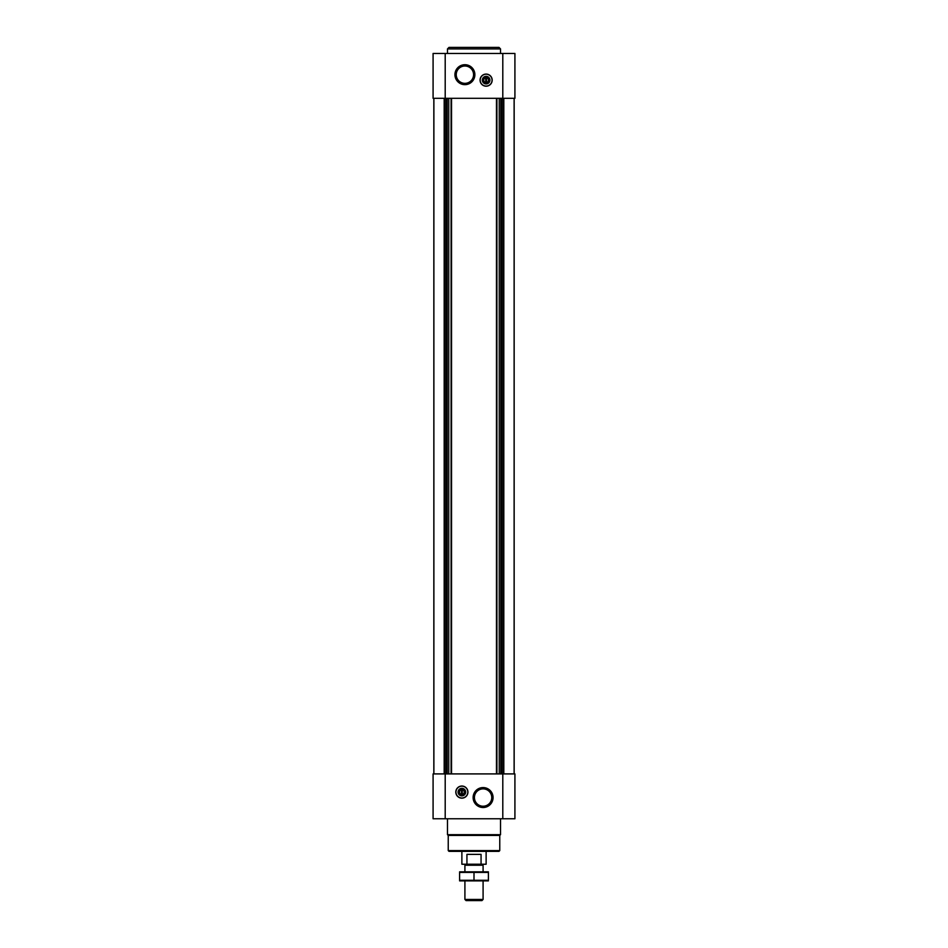 <?xml version="1.0" encoding="UTF-8"?>
<svg xmlns="http://www.w3.org/2000/svg" width="948" height="948" viewBox="0 0 948 948"><rect width="100%" height="100%" fill="white"/><g stroke="black" fill="none" stroke-linecap="round" stroke-linejoin="round"><path stroke-width="1.42" d="M486.502 82.476L486.502 77.108L485.743 77.795A2.37 2.37 0 0 0 485.743 82.476L485.743 83.163L486.502 82.476A2.37 2.37 0 0 0 486.502 77.795L485.743 77.108L485.743 83.163L486.502 82.476M461.498 789.755L461.498 794.436A2.37 2.37 0 0 1 461.498 789.755L461.498 789.068L461.498 789.755M445.204 53.467L514.918 53.467L514.918 98.319L433.082 98.319L433.082 53.467L445.204 53.467L445.204 98.319M445.204 773.912L433.082 773.912L433.082 818.764L514.918 818.764L514.918 773.912L445.204 773.912L445.204 818.764M461.877 798.157A6.067 6.067 0 0 0 467.933 792.09A6.067 6.067 0 0 0 461.877 786.034A6.067 6.067 0 0 0 455.81 792.09A6.067 6.067 0 0 0 461.877 798.157M483.089 787.575A9.966 9.966 0 0 1 491.728 802.529A9.966 9.966 0 0 1 474.462 802.529A9.966 9.966 0 0 1 483.089 787.575M514.16 98.319L514.16 773.912M433.84 98.319L433.84 773.912M486.123 86.197A6.067 6.067 0 0 0 491.372 77.108A6.067 6.067 0 0 0 480.873 77.108A6.067 6.067 0 0 0 486.123 86.197M464.911 64.713A9.966 9.966 0 0 1 473.538 79.668A9.966 9.966 0 0 1 456.272 79.668A9.966 9.966 0 0 1 464.911 64.713M499.762 850.593L448.238 850.593L448.996 851.351L499.004 851.351L499.762 850.593L499.762 835.437L500.52 834.678L500.52 818.764M448.238 850.593L448.238 835.437L499.762 835.437M448.238 835.437L447.48 834.678L500.52 834.678M447.48 834.678L447.48 818.764M483.089 788.878A8.674 8.674 0 0 1 490.602 801.89A8.674 8.674 0 0 1 475.588 801.89A8.674 8.674 0 0 1 483.089 788.878M461.877 786.165A5.925 5.925 0 0 1 467.009 795.052A5.925 5.925 0 0 1 456.746 795.052A5.925 5.925 0 0 1 461.877 786.165M461.877 788.309A3.792 3.792 0 0 1 465.16 793.986A3.792 3.792 0 0 1 458.595 793.986A3.792 3.792 0 0 1 461.877 788.309M461.877 788.961A3.128 3.128 0 0 1 464.591 793.666A3.128 3.128 0 0 1 459.164 793.666A3.128 3.128 0 0 1 461.877 788.961M462.257 789.068L462.257 789.755A2.37 2.37 0 0 1 462.257 794.436L462.257 789.068L461.498 789.068M462.257 795.123L462.257 794.436L461.498 795.123L462.257 795.123M461.498 794.436L461.498 795.123L461.498 794.436M464.911 66.005A8.674 8.674 0 0 1 472.412 79.016A8.674 8.674 0 0 1 457.398 79.016A8.674 8.674 0 0 1 464.911 66.005M486.123 83.27A3.128 3.128 0 0 0 488.836 78.566A3.128 3.128 0 0 0 483.409 78.566A3.128 3.128 0 0 0 486.123 83.27M486.123 83.922A3.792 3.792 0 0 0 489.405 78.234A3.792 3.792 0 0 0 482.84 78.234A3.792 3.792 0 0 0 486.123 83.922M486.123 86.067A5.925 5.925 0 0 0 491.254 77.167A5.925 5.925 0 0 0 480.991 77.167A5.925 5.925 0 0 0 486.123 86.067M447.48 53.467L447.48 48.917L500.52 48.917L500.52 53.467M447.48 48.917L448.996 47.4L499.004 47.4L500.52 48.917M466.937 864.232L481.063 864.232L481.063 854.373L466.937 854.373L466.937 864.232L461.877 864.232L461.877 851.351M481.063 864.232L486.123 864.232L486.123 851.351M465.918 864.232L464.911 865.24L483.089 865.24L482.082 864.232M483.089 899.439L464.911 899.439L466.072 900.6L481.928 900.6L483.089 899.439L483.089 880.893M464.911 899.439L464.911 880.893M464.911 871.805L464.911 865.24M459.602 880.882L488.398 880.882M488.398 880.277L459.602 880.277L459.602 872.421L488.398 872.421L488.398 880.277M474 880.277L474 872.421M459.602 871.828L488.398 871.828M502.796 53.467L502.796 98.319M502.796 773.912L502.796 818.764M514.112 98.319L514.112 773.912L514.112 98.319M503.815 98.319L503.815 773.912M503.234 98.319L503.234 773.912M501.776 98.319L501.776 773.912M501.243 98.319L501.243 773.912M500.852 98.319L500.852 773.912M499.252 98.319L499.252 773.912M496.906 98.319L496.906 773.912M496.479 98.319L496.479 773.912M451.521 98.319L451.521 773.912M451.094 98.319L451.094 773.912M448.748 98.319L448.748 773.912M447.148 98.319L447.148 773.912M446.757 98.319L446.757 773.912M446.224 98.319L446.224 773.912M444.766 98.319L444.766 773.912M444.185 98.319L444.185 773.912M433.888 98.319L433.888 773.912L433.888 98.319M483.089 871.805L483.089 865.24"/></g></svg>
